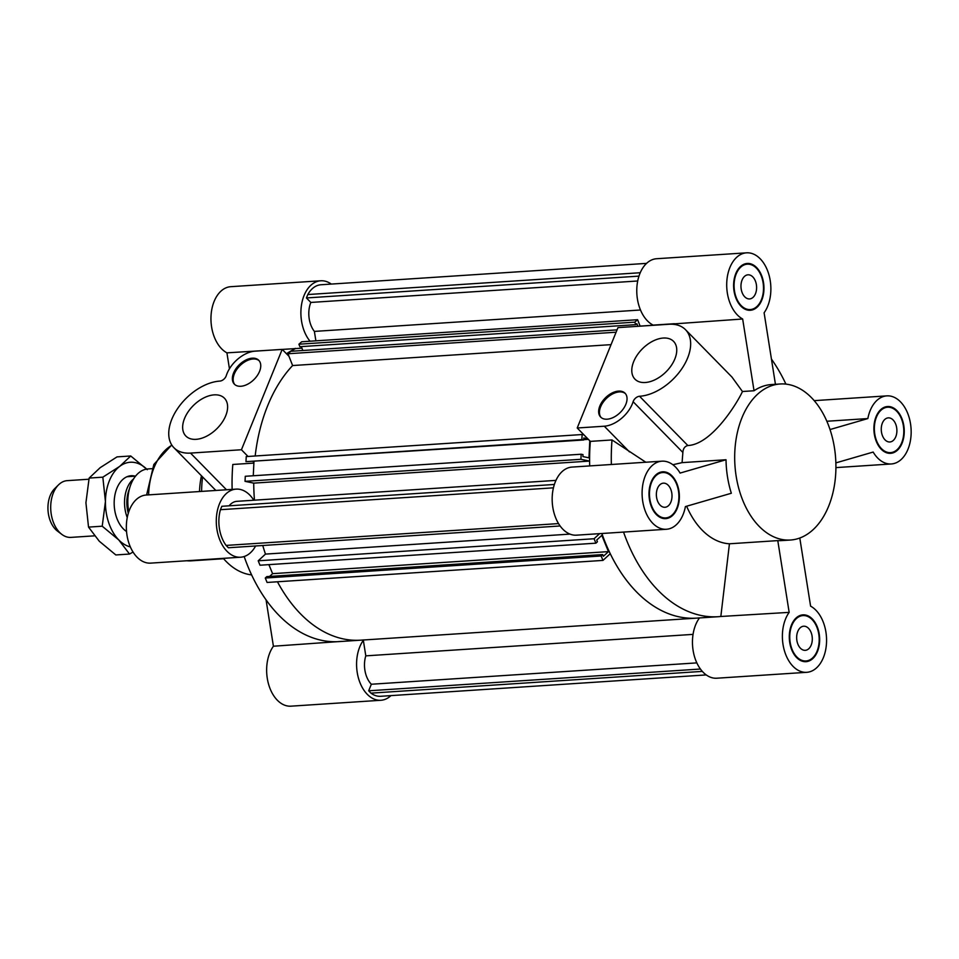 <?xml version="1.0" encoding="UTF-8"?>
<svg xmlns="http://www.w3.org/2000/svg" width="959" height="959" viewBox="0 0 959 959"><rect width="100%" height="100%" fill="white"/><g stroke="black" fill="none" stroke-linecap="round" stroke-linejoin="round"><path stroke-width="1.44" d="M696.833 662.885L371.337 684.246A21.889 14.133 -93.8 0 1 365.799 655.86L363.293 640.013M365.799 655.86L693.045 634.379M706.22 674.92L380.639 696.294A30.137 19.456 -93.8 0 1 370.965 693.141L368.676 690.804L371.337 684.246M702.312 671.384L370.965 693.141M700.406 669.034L368.676 690.804M589.785 440.816L588.958 457.827L582.904 456.58L583 454.614L581.166 454.23L580.914 459.301L589.605 461.087A149.976 96.811 86.2 0 0 589.689 465.918A149.976 96.811 86.2 0 1 590.336 441.38L577.21 427.99L604.29 426.216A25.593 15.632 -44.4 0 0 633.12 401.713A5.682 3.476 135.6 0 1 639.545 396.271A43.718 26.696 -44.4 0 0 681.525 369.191A43.718 26.696 -44.4 0 0 685.481 329.668A43.718 26.696 -44.4 0 0 668.891 324.274L617.956 327.618L577.21 427.99M589.605 461.087L253.727 483.132L245.036 481.346L245.276 476.287L581.166 454.23M254.459 500.178A149.976 96.811 -93.8 0 1 253.727 483.132A149.976 96.811 -93.8 0 0 254.459 500.178M599.615 533.648L594.077 538.742L595.899 543.178L260.009 565.223L258.199 560.799L265.475 554.098A149.976 96.811 -93.8 0 1 262.754 545.503A149.976 96.811 -93.8 0 0 265.475 554.098L569.982 534.103M595.899 543.178L597.433 541.763L596.726 540.037L601.808 535.362L608.474 551.617L603.391 556.28L602.684 554.566L601.149 555.98L602.971 560.404L610.248 553.703A149.976 96.811 86.2 0 0 696.522 618.135A149.976 96.811 86.2 0 0 699.171 617.908M363.641 639.917A149.976 96.811 -93.8 0 1 360.644 640.18A149.976 96.811 -93.8 0 1 277.439 581.777A149.976 96.811 -93.8 0 0 360.644 640.18L718.195 616.709A149.976 96.811 86.2 0 0 720.832 616.481L729.439 543.789L777.785 540.612A78.194 50.467 86.2 0 0 781.753 540.588L790.42 540.025A78.194 50.467 86.2 0 0 828.648 506.208A78.194 50.467 86.2 0 0 828.061 424.166A78.194 50.467 86.2 0 0 780.182 383.984A78.194 50.467 86.2 0 0 734.942 465.307A78.194 50.467 86.2 0 0 790.42 540.025M602.971 560.404L267.082 582.461L265.271 578.025L266.806 576.611L602.684 554.566M601.149 555.98L265.271 578.025M269.587 576.431L272.596 573.662L268.892 564.647M608.474 551.617L272.596 573.662M594.077 538.742L258.199 560.799M580.914 459.301L245.036 481.346M253.272 475.76L253.955 461.627M588.335 439.342L583.719 439.654M583.995 434.918L582.113 434.535L581.873 439.594L583.707 439.977L583.803 437.999L587.831 438.826M583.707 439.977L245.983 461.651L246.235 456.58L582.113 434.535M581.873 439.594L245.983 461.651M229.105 505.813A21.889 14.133 -93.8 0 1 236.945 501.329L555.968 480.387M560.116 525.976L228.398 547.757L226.108 545.419A30.137 19.456 -93.8 0 1 220.438 509.697L221.829 506.292L554.386 484.463M220.438 509.697L553.439 487.831M558.546 523.59L226.108 545.419M637.723 280.987L310.836 302.445A21.889 14.133 86.2 0 0 314.384 331.406L640.492 309.997M314.384 331.406L315.883 340.829M674.405 323.71L653.139 325.113A149.976 96.811 86.2 0 0 652.647 325.341A149.976 96.811 -93.8 0 1 652.791 325.269L640.109 326.108M634.786 322.164L637.603 319.707L301.713 341.764L298.908 344.209L299.879 346.702L635.769 324.657L634.786 322.164L298.908 344.209M637.603 319.707L640.132 326.168M637.879 326.312L636.86 323.698L635.769 324.657M301.318 346.607L302.84 350.503M617.045 329.884L290.793 351.294L287.988 353.751L292.615 365.547L611.051 344.641M616.098 332.21L287.988 353.751M255.178 455.993A149.976 96.811 -93.8 0 1 292.615 365.547M646.582 263.377L321.001 284.751A30.137 19.456 86.2 0 0 307.803 294.545L306.424 297.949L310.836 302.445M638.982 276.12L306.424 297.949M307.803 294.545L640.264 272.728M233.552 373.075A17.058 10.417 135.6 0 1 245.66 360.14A17.058 10.417 135.6 0 1 258.738 360.284A17.058 10.417 135.6 0 1 253.847 379.668A17.058 10.417 135.6 0 1 234.38 384.175A17.058 10.417 135.6 0 1 233.552 373.075M259.11 360.704A17.058 10.417 -44.4 0 0 246.067 361.135A17.058 10.417 -44.4 0 0 234.344 373.878A17.058 10.417 -44.4 0 0 234.787 384.559M184.548 418.448A27.008 16.495 135.6 0 1 203.716 397.961A27.008 16.495 135.6 0 1 224.418 398.189A27.008 16.495 135.6 0 1 216.686 428.877A27.008 16.495 135.6 0 1 185.842 436.009A27.008 16.495 135.6 0 1 184.548 418.448M241.44 449.747L282.198 349.376L255.106 351.162A25.593 15.632 -44.4 0 0 226.276 375.652A5.682 3.476 135.6 0 1 219.863 381.095A43.718 26.696 -44.4 0 0 177.871 408.186A43.718 26.696 -44.4 0 0 173.915 447.709A43.718 26.696 -44.4 0 0 190.517 453.092L241.44 449.747L248.021 456.46M253.883 463.089L232.809 464.468A149.976 96.811 -93.8 0 0 232.138 489.39M253.14 461.675L253.919 462.478M282.198 349.376L288.995 356.304M295.288 348.369L295.24 348.74A149.976 96.811 -93.8 0 1 295.576 348.585L226.923 352.852L229.441 368.783M286.477 353.751A149.976 96.811 -93.8 0 1 295.24 348.74M301.917 348.165L295.576 348.585M251.606 574.897A78.194 50.467 -93.8 0 1 223.303 558.354M201.606 491.392A78.194 50.467 -93.8 0 1 202.613 476.971M255.633 545.959A34.116 22.021 -93.8 0 1 240.613 557.215A34.116 22.021 -93.8 0 1 216.398 524.621A34.116 22.021 -93.8 0 1 236.142 489.126A34.116 22.021 -93.8 0 1 253.799 500.214M390.936 695.623A34.116 22.021 -93.8 0 1 380.891 700.274A34.116 22.021 -93.8 0 1 358.618 678.696A34.116 22.021 -93.8 0 1 363.341 640.324M310.033 341.212A34.116 22.021 -93.8 0 1 301.641 304.063A34.116 22.021 -93.8 0 1 320.738 280.783A34.116 22.021 -93.8 0 1 331.299 284.08M320.738 280.783L230.807 286.681A34.116 22.021 86.2 0 0 211.04 315.679A34.116 22.021 86.2 0 0 226.923 352.852M236.142 489.126L146.212 495.036A34.116 22.021 86.2 0 0 126.468 530.519A34.116 22.021 86.2 0 0 150.683 563.125L240.613 557.215M360.644 640.18L338.971 641.607A149.976 96.811 -93.8 0 1 244.161 556.532M341.608 641.379L273.411 646.222A34.116 22.021 86.2 0 0 268.688 684.606A34.116 22.021 86.2 0 0 290.961 706.172L380.891 700.274M273.411 646.222L266.063 599.89M199.52 491.535A59.71 38.54 -93.8 0 1 201.462 475.784M797.78 631.442A12.083 7.804 -93.8 0 1 803.678 626.215A12.083 7.804 -93.8 0 1 812.261 637.759A12.083 7.804 -93.8 0 1 805.26 650.334A12.083 7.804 -93.8 0 1 797.864 644.124A12.083 7.804 -93.8 0 1 797.78 631.442M882.376 423.087A12.083 7.804 -93.8 0 1 888.286 417.86A12.083 7.804 -93.8 0 1 896.857 429.416A12.083 7.804 -93.8 0 1 889.868 441.979A12.083 7.804 -93.8 0 1 882.472 435.77A12.083 7.804 -93.8 0 1 882.376 423.087M742.086 280.04A12.083 7.804 -93.8 0 1 747.996 274.813A12.083 7.804 -93.8 0 1 756.567 286.357A12.083 7.804 -93.8 0 1 749.578 298.932A12.083 7.804 -93.8 0 1 742.182 292.723A12.083 7.804 -93.8 0 1 742.086 280.04M657.49 488.383A12.083 7.804 -93.8 0 1 663.4 483.156A12.083 7.804 -93.8 0 1 671.971 494.712A12.083 7.804 -93.8 0 1 664.983 507.275A12.083 7.804 -93.8 0 1 657.574 501.066A12.083 7.804 -93.8 0 1 657.49 488.383M625.855 404.29A17.058 10.417 135.6 0 1 613.748 417.237A17.058 10.417 135.6 0 1 600.67 417.093A17.058 10.417 135.6 0 1 605.549 397.709A17.058 10.417 135.6 0 1 625.028 393.202A17.058 10.417 135.6 0 1 625.855 404.29M625.4 393.622A17.058 10.417 -44.4 0 0 606.34 398.512A17.058 10.417 -44.4 0 0 601.077 417.477M674.86 358.918A27.008 16.495 135.6 0 1 655.692 379.416A27.008 16.495 135.6 0 1 634.99 379.189A27.008 16.495 135.6 0 1 642.722 348.489A27.008 16.495 135.6 0 1 673.554 341.356A27.008 16.495 135.6 0 1 674.86 358.918M685.481 329.668L731.957 377.055L742.446 391.512C739.005 399.591 712.921 444.437 687.855 445.527C684.81 446.259 683.144 448.56 682.868 452.444L682.077 462.634L672.87 464.731M645.827 462.238L612.01 439.953L590.336 441.38M726.023 459.745L680.099 473.075A34.116 22.021 -93.8 0 0 661.95 461.171A34.116 22.021 -93.8 0 0 642.206 496.666A34.116 22.021 -93.8 0 0 666.421 529.26A34.116 22.021 -93.8 0 0 685.409 506.58L731.333 493.25A78.194 50.467 86.2 0 1 726.023 459.745L682.077 462.634M674.752 324.49L674.465 323.854A149.976 96.811 86.2 0 0 673.482 324.334M612.01 439.953A149.976 96.811 86.2 0 0 611.362 464.492M780.182 383.984L771.504 384.547A78.194 50.467 86.2 0 0 754.038 390.757L742.446 391.512M686.62 506.232A78.194 50.467 86.2 0 0 729.439 543.789M699.471 617.944A34.116 22.021 86.2 0 0 694.436 656.412A34.116 22.021 86.2 0 0 716.781 678.217L806.711 672.319A34.116 22.021 -93.8 0 0 826.478 643.321A34.116 22.021 -93.8 0 0 810.595 606.148L799.794 538.011M674.465 323.854L742.662 318.999A34.116 22.021 -93.8 0 1 726.79 281.814A34.116 22.021 -93.8 0 1 746.558 252.828L656.627 258.726A34.116 22.021 86.2 0 0 636.836 288.036A34.116 22.021 86.2 0 0 653.139 325.113M601.868 533.504A149.976 96.811 86.2 0 0 696.522 618.135M661.95 461.171L572.02 467.081A34.116 22.021 86.2 0 0 552.276 502.564A34.116 22.021 86.2 0 0 576.491 535.17L666.421 529.26M812.081 619.55A22.74 14.685 86.2 0 0 802.983 615.57A22.74 14.685 86.2 0 0 789.82 639.233A22.74 14.685 86.2 0 0 805.968 660.967A22.74 14.685 86.2 0 0 818.842 644.544A22.74 14.685 86.2 0 0 812.081 619.55M802.335 615.618A23.46 15.14 86.2 0 0 800.789 615.246M803.822 661.578A23.46 15.14 86.2 0 0 805.32 661.015M812.321 618.963A23.46 15.14 -93.8 0 1 819.286 644.736A23.46 15.14 -93.8 0 1 806.016 661.674A23.46 15.14 -93.8 0 1 789.365 639.269A23.46 15.14 -93.8 0 1 802.935 614.863A23.46 15.14 -93.8 0 1 812.321 618.963M676.802 508.078A22.74 14.685 86.2 0 0 676.622 484.211A22.74 14.685 86.2 0 0 662.693 472.523A22.74 14.685 86.2 0 0 649.543 496.187A22.74 14.685 86.2 0 0 665.678 517.92A22.74 14.685 86.2 0 0 676.802 508.078M662.058 472.559A23.46 15.14 86.2 0 0 660.499 472.2M663.544 518.531A23.46 15.14 86.2 0 0 665.031 517.956M677.186 508.474A23.46 15.14 -93.8 0 1 665.726 518.627A23.46 15.14 -93.8 0 1 649.075 496.211A23.46 15.14 -93.8 0 1 662.645 471.816A23.46 15.14 -93.8 0 1 677.018 483.875A23.46 15.14 -93.8 0 1 677.186 508.474M741.187 305.597A22.74 14.685 86.2 0 0 750.274 309.565A22.74 14.685 86.2 0 0 763.436 285.914A22.74 14.685 86.2 0 0 747.301 264.169A22.74 14.685 86.2 0 0 734.426 280.603A22.74 14.685 86.2 0 0 741.187 305.597M748.14 310.177A23.46 15.14 86.2 0 0 749.638 309.613M746.653 264.216A23.46 15.14 86.2 0 0 745.107 263.845M740.947 306.185A23.46 15.14 -93.8 0 1 733.971 280.4A23.46 15.14 -93.8 0 1 747.253 263.461A23.46 15.14 -93.8 0 1 763.891 285.878A23.46 15.14 -93.8 0 1 750.322 310.272A23.46 15.14 -93.8 0 1 740.947 306.185M806.711 672.319A34.116 22.021 -93.8 0 1 784.426 650.753A34.116 22.021 -93.8 0 1 789.161 612.369L720.832 616.481M777.785 540.612L789.161 612.369M746.558 252.828A34.116 22.021 -93.8 0 1 768.83 274.394A34.116 22.021 -93.8 0 1 764.107 312.778L775.435 384.295M742.662 318.999L754.038 390.757M785.912 384.103A149.976 96.811 86.2 0 0 771.456 359.11M623.542 532.077A149.976 96.811 86.2 0 0 718.195 616.709M876.466 417.069A22.74 14.685 86.2 0 0 876.634 440.924A22.74 14.685 86.2 0 0 890.563 452.624A22.74 14.685 86.2 0 0 903.726 428.961A22.74 14.685 86.2 0 0 887.59 407.227A22.74 14.685 86.2 0 0 876.466 417.069M888.43 453.235A23.46 15.14 86.2 0 0 889.916 452.66M886.943 407.263A23.46 15.14 86.2 0 0 885.385 406.904M876.07 416.662A23.46 15.14 -93.8 0 1 887.543 406.52A23.46 15.14 -93.8 0 1 904.181 428.937A23.46 15.14 -93.8 0 1 890.611 453.331A23.46 15.14 -93.8 0 1 876.25 441.272A23.46 15.14 -93.8 0 1 876.07 416.662M826.85 421.253L867.847 418.568A34.116 22.021 -93.8 0 1 886.835 395.875A34.116 22.021 -93.8 0 1 911.05 428.481A34.116 22.021 -93.8 0 1 891.307 463.964A34.116 22.021 -93.8 0 1 873.158 452.061L835.864 462.897M867.847 418.568L830.014 429.548M58.547 484.834L54.651 488.682A24.323 15.704 86.2 0 0 55.562 529.404A24.323 15.704 86.2 0 0 57.432 531.07L61.796 534.367A28.434 18.353 -93.8 0 1 59.602 532.425A28.434 18.353 -93.8 0 1 58.547 484.834A28.434 18.353 -93.8 0 1 67.25 480.651L88.875 479.224M94.485 535.841L70.966 537.388A28.434 18.353 -93.8 0 1 61.796 534.367M127.247 517.584A28.434 18.353 -93.8 0 1 133.673 478.829M129.429 488.91A26.301 16.974 86.2 0 0 128.302 513.293M151.954 468.675L148.094 468.927A34.836 22.477 86.2 0 0 128.782 511.77M135.291 476.179A29.142 18.808 86.2 0 0 116.147 490.313A29.142 18.808 86.2 0 0 118.197 521.408A29.142 18.808 86.2 0 0 126.54 531.514M146.679 469.095A42.652 27.523 86.2 0 0 119.683 466.386A42.652 27.523 86.2 0 0 105.43 501.497A42.652 27.523 86.2 0 0 118.772 539.941A42.652 27.523 86.2 0 0 130.328 546.894M130.736 455.981L117.046 456.88L100.18 467.668L89.139 478.073L85.926 502.78L88.528 527.102L99.268 541.212L115.823 554.949L129.525 554.05L118.772 539.941L102.217 526.203L105.43 501.497L102.829 477.174L119.683 466.386L130.736 455.981L147.29 469.706M133.025 552.036L129.525 554.05M102.829 477.174L89.139 478.073M102.217 526.203L88.528 527.102M190.517 453.092L226.48 489.761M223.615 558.713L191.117 560.847A59.71 38.54 -93.8 0 1 186.777 560.751M148.597 494.868A59.71 38.54 -93.8 0 1 171.913 445.204M633.12 401.713L682.868 452.444M639.545 396.271L687.855 445.527M604.29 426.216L629.464 451.881M173.915 447.709L215.847 490.457M191.117 560.847L186.502 560.775M146.607 495L153.836 464.468L171.745 444.952M802.983 615.57L799.291 615.822M805.968 660.967L802.275 661.207M662.693 472.523L659.001 472.763M665.678 517.92L661.986 518.16M747.301 264.169L743.609 264.42M750.274 309.565L746.593 309.805M887.59 407.227L883.898 407.467M890.563 452.624L886.871 452.864M835.912 467.608L891.307 463.964M814.215 400.646L886.835 395.875M127.056 476.719L135.555 476.167"/></g></svg>
